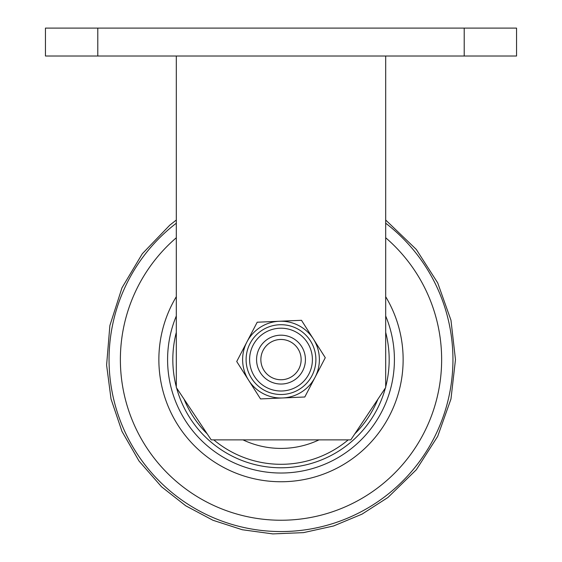 <?xml version="1.0" encoding="UTF-8"?>
<svg xmlns="http://www.w3.org/2000/svg" width="562" height="562" viewBox="0 0 562 562"><rect width="100%" height="100%" fill="white"/><g stroke="black" fill="none" stroke-linecap="round" stroke-linejoin="round"><path stroke-width="0.84" d="M516.548 56.017L464.205 56.017L464.205 28.1L516.548 28.1L516.548 56.017M97.795 56.017L45.452 56.017L45.452 28.1L97.795 28.1L97.795 56.017L464.205 56.017M97.795 28.1L464.205 28.1M385.687 56.017L385.687 387.527L350.793 439.87L211.207 439.87L176.313 387.527L176.313 56.017M298.865 368.918A20.148 20.148 0 0 0 280.129 339.483A20.148 20.148 0 0 0 264.007 370.428A20.148 20.148 0 0 0 298.865 368.918M302.665 370.899A24.426 24.426 0 0 1 260.396 372.732A24.426 24.426 0 0 1 279.939 335.205A24.426 24.426 0 0 1 302.665 370.899M260.522 398.922L304.801 396.997L315.043 377.348A38.385 38.385 0 0 1 248.622 380.228L260.522 398.922M257.199 322.223L236.721 361.528L248.622 380.228A38.385 38.385 0 0 1 279.335 321.26L301.478 320.298L325.279 357.692L315.043 377.348A38.385 38.385 0 0 0 279.335 321.26L257.199 322.223M311.945 375.732A34.893 34.893 0 0 0 279.49 324.745A34.893 34.893 0 0 0 251.565 378.352A34.893 34.893 0 0 0 311.945 375.732A34.893 34.893 0 0 1 251.565 378.352A34.893 34.893 0 0 1 279.49 324.745A34.893 34.893 0 0 1 311.945 375.732A34.893 34.893 0 0 1 251.565 378.352A34.893 34.893 0 0 1 279.49 324.745A34.893 34.893 0 0 1 311.945 375.732M389.178 359.61A108.178 108.178 0 0 0 385.687 332.353A108.178 108.178 0 0 1 385.687 386.867A108.178 108.178 0 0 0 389.178 359.61M176.313 332.353A108.178 108.178 0 0 0 176.313 386.867A108.178 108.178 0 0 1 176.313 332.353A108.178 108.178 0 0 0 176.313 386.867M176.609 387.97A108.178 108.178 0 0 0 385.392 387.97A108.178 108.178 0 0 1 176.609 387.97A108.178 108.178 0 0 0 385.392 387.97M176.313 315.992A113.412 113.412 0 0 0 258.759 470.823A113.412 113.412 0 0 0 385.687 315.992M176.313 296.701A122.137 122.137 0 0 0 248.355 477.307A122.137 122.137 0 0 0 385.687 296.701M319.019 439.87A88.81 88.81 0 0 1 242.981 439.87A88.81 88.81 0 0 0 319.019 439.87A88.81 88.81 0 0 1 242.981 439.87M385.687 386.867A108.178 108.178 0 0 0 385.687 332.353M308.854 374.123A31.409 31.409 0 0 0 279.637 328.236A31.409 31.409 0 0 0 254.509 376.477A31.409 31.409 0 0 0 308.854 374.123M176.313 237.761A160.648 160.648 0 0 0 348.04 505.596A160.648 160.648 0 0 0 385.687 237.761M385.687 223.205A171.944 171.944 0 0 1 281 531.554A171.944 171.944 0 0 1 176.313 223.205M377.924 399.175A104.687 104.687 0 0 1 354.798 433.864A104.687 104.687 0 0 0 377.924 399.175M348.215 439.87A104.687 104.687 0 0 1 213.785 439.87A104.687 104.687 0 0 0 348.215 439.87M207.202 433.864A104.687 104.687 0 0 1 184.076 399.175A104.687 104.687 0 0 0 207.202 433.864M385.687 220.023L416.309 249.451L437.686 282.848L450.97 320.214L455.48 359.61L450.97 399.006L437.686 436.372L416.309 469.769L387.942 497.475L362.054 514.125L333.603 525.969L303.529 532.628L272.781 533.9L242.285 529.741L212.977 520.279L185.762 505.807L161.561 486.797L139.039 461.058L121.982 431.412L111.03 399.006L106.604 365.089L109.871 325.574L121.982 287.807L142.298 253.757L169.78 225.172L176.313 220.023"/></g></svg>
